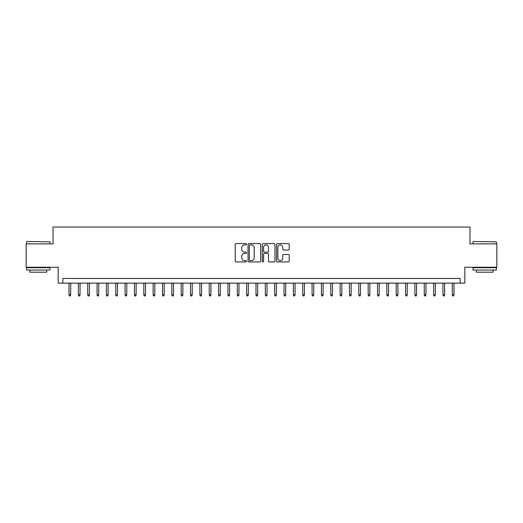 <?xml version="1.0" encoding="UTF-8"?>
<svg xmlns="http://www.w3.org/2000/svg" width="523" height="523" viewBox="0 0 523 523"><rect width="100%" height="100%" fill="white"/><g stroke="black" fill="none" stroke-linecap="round" stroke-linejoin="round"><path stroke-width="0.78" d="M246.542 244.228A0.641 0.641 0 0 0 245.902 243.581L236.148 243.581A0.915 0.915 0 0 0 235.232 244.503L235.232 261.016A0.915 0.915 0 0 0 236.148 261.938L245.902 261.938A0.641 0.641 0 0 0 246.542 261.291A0.641 0.641 0 0 0 245.902 260.65L244.64 260.65A2.935 2.935 0 0 1 241.704 257.715L241.704 256.335A2.935 2.935 0 0 1 244.64 253.4L245.902 253.4A0.641 0.641 0 0 0 246.542 252.759A0.641 0.641 0 0 0 245.902 252.119L244.64 252.119A2.935 2.935 0 0 1 241.704 249.183L241.704 247.804A2.935 2.935 0 0 1 244.64 244.869L245.902 244.869A0.641 0.641 0 0 0 246.542 244.228M288.317 250.053A0.915 0.915 0 0 0 289.232 249.138L289.232 244.503A0.915 0.915 0 0 0 288.317 243.581L277.491 243.581A0.915 0.915 0 0 0 276.569 244.503L276.569 261.016A0.915 0.915 0 0 0 277.491 261.938L288.317 261.938A0.915 0.915 0 0 0 289.232 261.016L289.232 255.42A0.915 0.915 0 0 0 288.317 254.505L283.682 254.505A0.915 0.915 0 0 0 282.766 255.42L282.766 258.199A2.452 2.452 0 0 1 280.308 260.65A2.452 2.452 0 0 1 277.857 258.199L277.857 247.32A2.452 2.452 0 0 1 280.308 244.869A2.452 2.452 0 0 1 282.766 247.32L282.766 249.138A0.915 0.915 0 0 0 283.682 250.053L288.317 250.053M460.155 283.139L464.829 283.139L464.829 267.246L496.85 267.246L496.85 243.875L469.974 243.875L469.974 227.047L53.026 227.047L53.026 243.875L26.15 243.875L26.15 267.246L58.171 267.246L58.171 283.139L460.155 283.139L460.155 278.465L62.845 278.465L62.845 283.139M260.696 244.503A0.915 0.915 0 0 0 259.781 243.581L248.955 243.581A0.915 0.915 0 0 0 248.033 244.503L248.033 261.016A0.915 0.915 0 0 0 248.955 261.938L259.781 261.938A0.915 0.915 0 0 0 260.696 261.016L260.696 244.503M263.219 243.581L274.045 243.581A0.915 0.915 0 0 1 274.967 244.503L274.967 261.016A0.915 0.915 0 0 1 274.045 261.938L269.417 261.938A0.915 0.915 0 0 1 268.495 261.016L268.495 254.322A0.915 0.915 0 0 0 267.58 253.4L264.507 253.4A0.915 0.915 0 0 0 263.585 254.322L263.585 261.291A0.641 0.641 0 0 1 262.945 261.938A0.641 0.641 0 0 1 262.304 261.291L262.304 244.503A0.915 0.915 0 0 1 263.219 243.581M249.961 244.869A0.641 0.641 0 0 0 249.321 245.509L249.321 260.009A0.641 0.641 0 0 0 249.961 260.65L251.288 260.65A2.935 2.935 0 0 0 254.23 257.715L254.23 247.804A2.935 2.935 0 0 0 251.288 244.869L249.961 244.869M268.495 247.366A2.452 2.452 0 0 0 266.044 244.914A2.452 2.452 0 0 0 263.585 247.366L263.585 251.197A0.915 0.915 0 0 0 264.507 252.119L267.58 252.119A0.915 0.915 0 0 0 268.495 251.197L268.495 247.366M70.697 294.737L70.324 295.953L69.389 295.953L69.016 294.737L70.697 294.737L70.697 283.139M69.016 294.737L69.016 283.139M26.895 241.541L49.986 241.822L26.895 241.541M38.303 270.051L26.614 270.051L26.614 267.717L49.986 267.717L49.986 270.051L38.303 270.051M46.717 270.051L46.717 272.202L29.889 272.202L29.889 270.051M473.289 241.541L496.386 241.822L473.289 241.541M484.697 270.051L473.014 270.051L473.014 267.717L496.386 267.717L496.386 270.051L484.697 270.051M493.111 270.051L493.111 272.202L476.283 272.202L476.283 270.051M80.045 294.737L79.673 295.953L78.738 295.953L78.358 294.737L80.045 294.737L80.045 283.139M78.358 294.737L78.358 283.139M89.394 294.737L89.021 295.953L88.086 295.953L87.707 294.737L89.394 294.737L89.394 283.139M87.707 294.737L87.707 283.139M98.742 294.737L98.37 295.953L97.435 295.953L97.056 294.737L98.742 294.737L98.742 283.139M97.056 294.737L97.056 283.139M108.091 294.737L107.718 295.953L106.784 295.953L106.404 294.737L108.091 294.737L108.091 283.139M106.404 294.737L106.404 283.139M117.44 294.737L117.067 295.953L116.132 295.953L115.753 294.737L117.44 294.737L117.44 283.139M115.753 294.737L115.753 283.139M126.788 294.737L126.416 295.953L125.481 295.953L125.102 294.737L126.788 294.737L126.788 283.139M125.102 294.737L125.102 283.139M136.137 294.737L135.764 295.953L134.829 295.953L134.45 294.737L136.137 294.737L136.137 283.139M134.45 294.737L134.45 283.139M145.486 294.737L145.113 295.953L144.178 295.953L143.799 294.737L145.486 294.737L145.486 283.139M143.799 294.737L143.799 283.139M154.834 294.737L154.462 295.953L153.527 295.953L153.147 294.737L154.834 294.737L154.834 283.139M153.147 294.737L153.147 283.139M164.183 294.737L163.81 295.953L162.875 295.953L162.496 294.737L164.183 294.737L164.183 283.139M162.496 294.737L162.496 283.139M173.531 294.737L173.159 295.953L172.224 295.953L171.845 294.737L173.531 294.737L173.531 283.139M171.845 294.737L171.845 283.139M182.88 294.737L182.507 295.953L181.573 295.953L181.193 294.737L182.88 294.737L182.88 283.139M181.193 294.737L181.193 283.139M192.229 294.737L191.856 295.953L190.921 295.953L190.542 294.737L192.229 294.737L192.229 283.139M190.542 294.737L190.542 283.139M201.577 294.737L201.205 295.953L200.27 295.953L199.891 294.737L201.577 294.737L201.577 283.139M199.891 294.737L199.891 283.139M210.926 294.737L210.553 295.953L209.618 295.953L209.239 294.737L210.926 294.737L210.926 283.139M209.239 294.737L209.239 283.139M220.275 294.737L219.902 295.953L218.967 295.953L218.588 294.737L220.275 294.737L220.275 283.139M218.588 294.737L218.588 283.139M229.623 294.737L229.251 295.953L228.316 295.953L227.936 294.737L229.623 294.737L229.623 283.139M227.936 294.737L227.936 283.139M238.972 294.737L238.599 295.953L237.664 295.953L237.285 294.737L238.972 294.737L238.972 283.139M237.285 294.737L237.285 283.139M248.32 294.737L247.948 295.953L247.013 295.953L246.634 294.737L248.32 294.737L248.32 283.139M246.634 294.737L246.634 283.139M257.669 294.737L257.296 295.953L256.362 295.953L255.982 294.737L257.669 294.737L257.669 283.139M255.982 294.737L255.982 283.139M267.018 294.737L266.638 295.953L265.704 295.953L265.331 294.737L267.018 294.737L267.018 283.139M265.331 294.737L265.331 283.139M276.366 294.737L275.987 295.953L275.052 295.953L274.68 294.737L276.366 294.737L276.366 283.139M274.68 294.737L274.68 283.139M285.715 294.737L285.336 295.953L284.401 295.953L284.028 294.737L285.715 294.737L285.715 283.139M284.028 294.737L284.028 283.139M295.064 294.737L294.684 295.953L293.749 295.953L293.377 294.737L295.064 294.737L295.064 283.139M293.377 294.737L293.377 283.139M304.412 294.737L304.033 295.953L303.098 295.953L302.725 294.737L304.412 294.737L304.412 283.139M302.725 294.737L302.725 283.139M313.761 294.737L313.382 295.953L312.447 295.953L312.074 294.737L313.761 294.737L313.761 283.139M312.074 294.737L312.074 283.139M323.109 294.737L322.73 295.953L321.795 295.953L321.423 294.737L323.109 294.737L323.109 283.139M321.423 294.737L321.423 283.139M332.458 294.737L332.079 295.953L331.144 295.953L330.771 294.737L332.458 294.737L332.458 283.139M330.771 294.737L330.771 283.139M341.807 294.737L341.427 295.953L340.493 295.953L340.12 294.737L341.807 294.737L341.807 283.139M340.12 294.737L340.12 283.139M351.155 294.737L350.776 295.953L349.841 295.953L349.469 294.737L351.155 294.737L351.155 283.139M349.469 294.737L349.469 283.139M360.504 294.737L360.125 295.953L359.19 295.953L358.817 294.737L360.504 294.737L360.504 283.139M358.817 294.737L358.817 283.139M369.853 294.737L369.473 295.953L368.538 295.953L368.166 294.737L369.853 294.737L369.853 283.139M368.166 294.737L368.166 283.139M379.201 294.737L378.822 295.953L377.887 295.953L377.514 294.737L379.201 294.737L379.201 283.139M377.514 294.737L377.514 283.139M388.55 294.737L388.171 295.953L387.236 295.953L386.863 294.737L388.55 294.737L388.55 283.139M386.863 294.737L386.863 283.139M397.898 294.737L397.519 295.953L396.584 295.953L396.212 294.737L397.898 294.737L397.898 283.139M396.212 294.737L396.212 283.139M407.247 294.737L406.868 295.953L405.933 295.953L405.56 294.737L407.247 294.737L407.247 283.139M405.56 294.737L405.56 283.139M416.596 294.737L416.216 295.953L415.282 295.953L414.909 294.737L416.596 294.737L416.596 283.139M414.909 294.737L414.909 283.139M425.944 294.737L425.565 295.953L424.63 295.953L424.258 294.737L425.944 294.737L425.944 283.139M424.258 294.737L424.258 283.139M435.293 294.737L434.914 295.953L433.979 295.953L433.606 294.737L435.293 294.737L435.293 283.139M433.606 294.737L433.606 283.139M444.642 294.737L444.262 295.953L443.327 295.953L442.955 294.737L444.642 294.737L444.642 283.139M442.955 294.737L442.955 283.139M453.984 294.737L453.611 295.953L452.676 295.953L452.303 294.737L453.984 294.737L453.984 283.139M452.303 294.737L452.303 283.139M26.614 243.875L26.614 241.822M31.949 267.717L31.949 267.246M44.658 267.717L44.658 267.246M49.986 243.875L49.986 241.822M473.014 243.875L473.014 241.822M478.342 267.717L478.342 267.246M491.051 267.717L491.051 267.246M496.386 243.875L496.386 241.822"/></g></svg>
